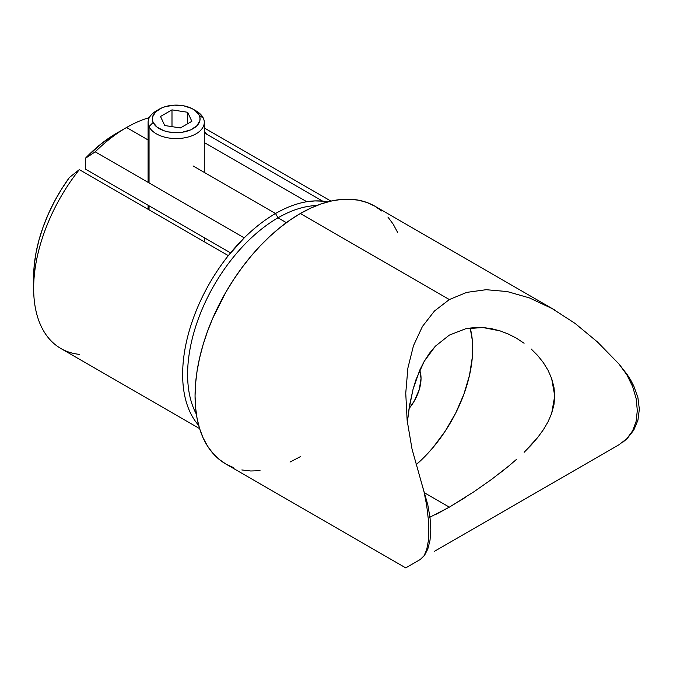 <?xml version="1.0" encoding="UTF-8"?>
<svg xmlns="http://www.w3.org/2000/svg" width="673" height="673" viewBox="0 0 673 673"><rect width="100%" height="100%" fill="white"/><g stroke="black" fill="none" stroke-linecap="round" stroke-linejoin="round"><path stroke-width="1.01" d="M79.338 354.36A131.344 75.83 -60 0 1 33.65 288.364A131.344 75.83 -60 0 1 79.338 169.613L228.332 255.639L244.232 237.863L95.238 151.837L85.303 158.382L100.647 144.232L116.589 133.246A117.295 67.721 120 0 0 85.303 158.382L85.303 169.007L230.57 252.88L85.303 169.007L85.303 158.382L95.238 151.837A131.344 75.83 -60 0 1 126.524 127.508L148.094 139.959L126.524 127.508A131.344 75.83 -60 0 1 149.305 117.632A131.344 75.83 120 0 0 126.524 127.508A131.344 75.83 120 0 0 95.238 151.837L244.232 237.863A131.344 75.83 -60 0 1 275.518 213.526L193.075 165.928L275.518 213.526L277.999 217.825A127.828 73.803 -60 0 1 316.773 205.534A127.828 73.803 120 0 0 277.999 217.825L286.378 222.67L277.999 217.825A127.828 73.803 120 0 0 196.348 414.114A127.828 73.803 -60 0 1 277.999 217.825L275.518 213.526A131.344 75.83 120 0 0 244.232 237.863A131.344 75.83 120 0 0 228.332 255.639A131.344 75.83 120 0 0 198.661 425.353A131.344 75.83 -60 0 1 228.332 255.639L79.338 169.613A131.344 75.83 120 0 0 60.856 348.496L199.603 428.6M465.48 497.305L449.345 507.148L424.798 492.981L449.345 507.148L474.07 491.677L491.483 479.47L508.485 466.246L500.106 472.951M516.511 459.373L508.485 466.246L516.511 459.373M531.258 444.979L524.158 452.273L537.677 437.517L531.258 444.979M543.33 429.786L537.677 437.517L543.33 429.786L548.091 421.685L543.33 429.786M551.683 413.331L548.091 421.685L551.683 413.331L554.729 395.901L553.955 404.709L551.683 413.331M553.946 387.16L554.729 395.901L551.667 378.546L553.946 387.16M548.066 370.327L551.667 378.546L548.066 370.327L543.338 362.612L548.066 370.327M537.626 355.437L543.338 362.612L537.626 355.437L531.165 348.967L537.626 355.437M516.149 338.039L508.418 334.086L500.089 330.88L482.869 327.524L465.565 328.794L449.345 335.104L465.565 328.794L474.12 327.549L482.869 327.524L491.568 328.668L500.089 330.88L508.418 334.086L516.502 338.25L524.107 343.23M416.049 464.791A105.358 60.831 120 0 0 470.191 327.961L472.328 340.361L472.328 357.22L469.476 375.408L463.89 394.21L455.772 412.919L445.45 430.804L433.303 447.183L426.699 454.603L416.049 464.791M381.742 210.986L374.802 206.157A148.901 85.967 120 0 0 300.351 213.526L290.029 220.071L279.808 227.726L269.789 236.408L260.056 246.049L250.718 256.539L241.851 267.787L233.556 279.69L225.901 292.124L212.803 318.102L207.494 331.402L203.078 344.744L199.595 357.986L197.08 371.008L195.565 383.686L195.061 395.892L195.565 407.518L197.08 418.446L199.595 428.566L203.078 437.795L207.494 446.031L212.803 453.198L218.961 459.222L225.901 464.059L405.735 567.886L420.255 559.499L424.032 555.805L426.682 549.723L428.247 541.378L428.768 530.862L428.255 518.723L426.69 505.507L424.04 491.845L412.011 448.984L407.14 420.356L405.752 393.175L407.88 368.089L413.474 345.695L422.4 326.523L434.455 311.019L449.345 299.552L300.351 213.526A148.901 85.967 120 0 0 203.078 344.744A148.901 85.967 120 0 0 225.901 464.059L233.556 467.651M434.455 551.305L449.345 542.707L434.455 551.305M419.691 370.259A32.312 18.651 -60 0 1 409.083 408.494L414.341 400.923L419.296 389.499L421.037 378.403L419.691 370.259M306.804 201.732L204.281 142.541L306.804 201.732A131.344 75.83 120 0 0 275.518 213.526A131.344 75.83 -60 0 1 306.804 201.732A131.344 75.83 120 0 1 322.695 201.16A131.344 75.83 -60 0 1 327.658 201.917A131.344 75.83 120 0 0 322.695 201.16L314.93 200.907L306.804 201.732M126.524 127.508L116.589 133.246L126.524 127.508M204.281 132.791L322.695 201.16L204.281 132.791M204.281 131.218A131.344 75.83 -60 0 1 206.518 134.078M407.14 420.356L405.752 393.175L407.88 368.089L413.474 345.695L422.4 326.523L434.455 311.019L449.345 299.552L466.717 292.385L486.175 289.701L507.249 291.56L529.441 297.912L552.222 308.613L575.062 323.402L597.422 341.934L618.773 363.782L626.841 374.768L632.67 386.655L636.162 398.719L637.323 410.429L636.145 421.273L632.654 430.77L626.824 438.72L618.773 444.887L449.345 542.707L618.807 444.861M428.255 518.723L428.768 530.862L428.247 541.378L426.682 549.723L424.032 555.805L420.255 559.499L424.411 555.57L427.818 549.008L430.03 540.234L430.804 529.643L430.03 517.68L427.809 504.885L420.255 478.394L424.04 491.845L426.69 505.507M407.14 567.07L412.011 564.26M435.347 514.702L449.345 507.148L429.366 517.487M407.586 420.398L409.714 404.582L413.071 389.179L419.767 370.083L424.226 361.317L429.408 353.342L435.364 346.2L449.345 335.104L435.364 346.2L424.226 361.317L416.074 379.404L413.071 389.179L408.881 409.815L407.384 422.442M623.206 441.942L627.211 438.493L618.773 444.887L626.824 438.72L632.654 430.77L636.145 421.273L637.323 410.429L636.162 398.719L632.67 386.655L626.841 374.768L618.773 363.782L627.186 374.516L633.739 385.907L637.895 397.558L639.35 409.218L637.928 420.23L633.764 430.14L627.211 438.493L633.764 430.14L637.928 420.23L639.35 409.218L637.895 397.558L633.739 385.907L630.719 380.127L627.186 374.516L618.773 363.782L597.422 341.934L575.062 323.402L552.222 308.613M507.249 291.56L529.441 297.912M554.628 309.975L374.802 206.157L367.147 202.565L358.844 200.243L349.985 199.225L340.639 199.519L330.914 201.118L320.886 204.003L310.674 208.15L300.351 213.526L449.345 299.552L466.717 292.385L486.175 289.701M241.851 469.964L250.718 470.982L260.056 470.688M290.029 462.057L300.351 456.681M397.625 232.421L393.209 224.185L387.892 217.017M420.255 559.499L424.411 555.57L427.818 549.008L430.03 540.234L430.804 529.643L430.03 517.68L427.809 504.885L420.255 478.394M33.65 276.897L34.256 265.019L36.056 252.611L39.026 239.866L43.131 226.961L48.305 214.081L54.471 201.42L61.537 189.163L69.412 177.487A117.295 67.721 120 0 0 33.65 276.897L33.65 288.364M79.338 169.613L69.412 177.487L79.338 169.613M194.447 110.019A28.098 16.219 180 0 1 203.322 118.145L199.258 115.335A23.883 13.788 180 0 1 182.366 132.219A23.883 13.788 180 0 1 153.124 122.469L149.053 126.541A28.098 16.219 0 0 0 183.46 138.015A28.098 16.219 0 0 0 203.322 118.145A28.098 16.219 180 0 1 204.281 122.343A28.098 16.219 180 0 1 179.851 138.428A28.098 16.219 180 0 1 149.053 126.541L149.053 182.913L149.053 126.541A28.098 16.219 180 0 1 148.094 122.343A28.098 16.219 180 0 1 157.936 110.019M149.053 205.812L149.053 209.858L149.053 205.812M199.258 115.335L195.136 110.515L191.931 108.538L183.864 105.846L174.627 105.148L165.625 106.536L161.646 107.966L155.505 112.012L152.51 117.102L152.359 119.802L153.124 122.469L157.238 127.298L164.246 130.848L168.511 131.958L177.748 132.665L182.366 132.219L190.728 129.839L196.869 125.801L199.864 120.703L200.016 118.002L199.258 115.335L203.322 118.145A28.098 16.219 0 0 0 196.053 110.877L193.075 109.152A23.883 13.788 180 0 1 199.258 115.335M171.994 109.859L187.658 112.282L191.855 121.325L180.389 127.946L164.717 125.523L160.519 116.479L171.994 109.859L187.658 112.282L187.658 123.748L187.658 112.282L191.855 121.325L180.389 127.946L164.717 125.523L160.519 116.479L171.994 109.859L171.994 126.65L171.994 109.859M159.299 109.152L156.321 110.877A28.098 16.219 0 0 0 149.053 126.541L153.124 122.469A23.883 13.788 180 0 1 159.299 109.152A23.883 13.788 180 0 1 193.075 109.152M330.948 201.109L204.281 127.979M204.281 241.75L204.281 237.704M204.281 172.397L204.281 122.343M148.094 209.311L148.094 205.265M148.094 182.358L148.094 122.343"/></g></svg>
